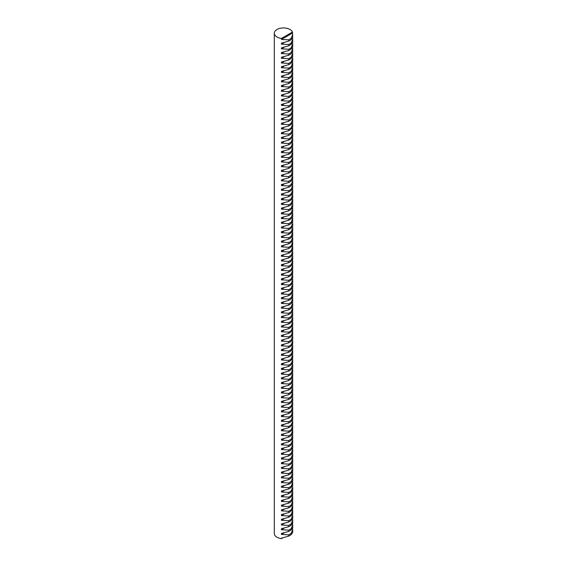 <?xml version="1.0" encoding="UTF-8"?>
<svg xmlns="http://www.w3.org/2000/svg" width="567" height="567" viewBox="0 0 567 567"><rect width="100%" height="100%" fill="white"/><g stroke="black" fill="none" stroke-linecap="round" stroke-linejoin="round"><path stroke-width="0.85" d="M277.001 37.004A9.192 5.309 0 0 0 281.466 38.428L281.466 39.407L288.709 39.832L288.709 41.1L281.466 43.135L281.466 44.127L288.709 44.552L288.709 45.814L281.466 47.848L281.466 48.84L288.709 49.265L288.709 50.527L281.466 52.561L281.466 53.553L288.709 53.978L288.709 55.24L281.466 57.274L281.466 58.266L288.709 58.692L288.709 59.96L281.466 61.987L281.466 62.98L288.709 63.405L288.709 64.673L281.466 66.708L281.466 67.693L288.709 68.125L288.709 69.387L281.466 71.421L281.466 72.413L288.709 72.838L288.709 74.1L281.466 76.134L281.466 77.126L288.709 77.551L288.709 78.813L281.466 80.847L281.466 81.839L288.709 82.265L288.709 83.533L281.466 85.56L281.466 86.553L288.709 86.978L288.709 88.246L281.466 90.273L281.466 91.266L288.709 91.691L288.709 92.96L281.466 94.994L281.466 95.986L288.709 96.411L288.709 97.673L281.466 99.707L281.466 100.699L288.709 101.124L288.709 102.386L281.466 104.42L281.466 105.412L288.709 105.838L288.709 107.099L281.466 109.133L281.466 110.126L288.709 110.551L288.709 111.819L281.466 113.847L281.466 114.839L288.709 115.264L288.709 116.533L281.466 118.567L281.466 119.552L288.709 119.984L288.709 121.246L281.466 123.28L281.466 124.272L288.709 124.697L288.709 125.959L281.466 127.993L281.466 128.985L288.709 129.411L288.709 130.672L281.466 132.706L281.466 133.699L288.709 134.124L288.709 135.393L281.466 137.42L281.466 138.412L288.709 138.837L288.709 140.106L281.466 142.133L281.466 143.125L288.709 143.55L288.709 144.819L281.466 146.853L281.466 147.845L288.709 148.27L288.709 149.532L281.466 151.566L281.466 152.558L288.709 152.984L288.709 154.245L281.466 156.279L281.466 157.272L288.709 157.697L288.709 158.966L281.466 160.993L281.466 161.985L288.709 162.41L288.709 163.679L281.466 165.706L281.466 166.698L288.709 167.123L288.709 168.392L281.466 170.426L281.466 171.418L288.709 171.844L288.709 173.105L281.466 175.139L281.466 176.131L288.709 176.557L288.709 177.818L281.466 179.852L281.466 180.845L288.709 181.27L288.709 182.531L281.466 184.566L281.466 185.558L288.709 185.983L288.709 187.252L281.466 189.279L281.466 190.271L288.709 190.696L288.709 191.965L281.466 193.999L281.466 194.984L288.709 195.417L288.709 196.678L281.466 198.712L281.466 199.704L288.709 200.13L288.709 201.391L281.466 203.425L281.466 204.418L288.709 204.843L288.709 206.105L281.466 208.139L281.466 209.131L288.709 209.556L288.709 210.825L281.466 212.852L281.466 213.844L288.709 214.269L288.709 215.538L281.466 217.565L281.466 218.557L288.709 218.982L288.709 220.251L281.466 222.285L281.466 223.278L288.709 223.703L288.709 224.964L281.466 226.998L281.466 227.991L288.709 228.416L288.709 229.678L281.466 231.712L281.466 232.704L288.709 233.129L288.709 234.391L281.466 236.425L281.466 237.417L288.709 237.842L288.709 239.111L281.466 241.138L281.466 242.13L288.709 242.556L288.709 243.824L281.466 245.858L281.466 246.843L288.709 247.276L288.709 248.537L281.466 250.571L281.466 251.564L288.709 251.989L288.709 253.251L281.466 255.285L281.466 256.277L288.709 256.702L288.709 257.964L281.466 259.998L281.466 260.99L288.709 261.415L288.709 262.684L281.466 264.711L281.466 265.703L288.709 266.129L288.709 267.397L281.466 269.424L281.466 270.416L288.709 270.842L288.709 272.11L281.466 274.144L281.466 275.137L288.709 275.562L288.709 276.824L281.466 278.858L281.466 279.85L288.709 280.275L288.709 281.537L281.466 283.571L281.466 284.563L288.709 284.988L288.709 286.257L281.466 288.284L281.466 289.276L288.709 289.702L288.709 290.97L281.466 292.997L281.466 293.99L288.709 294.415L288.709 295.683L281.466 297.718L281.466 298.71L288.709 299.135L288.709 300.397L281.466 302.431L281.466 303.423L288.709 303.848L288.709 305.11L281.466 307.144L281.466 308.136L288.709 308.561L288.709 309.823L281.466 311.857L281.466 312.849L288.709 313.275L288.709 314.543L281.466 316.57L281.466 317.563L288.709 317.988L288.709 319.256L281.466 321.291L281.466 322.276L288.709 322.708L288.709 323.97L281.466 326.004L281.466 326.996L288.709 327.421L288.709 328.683L281.466 330.717L281.466 331.709L288.709 332.134L288.709 333.396L281.466 335.43L281.466 336.422L288.709 336.848L288.709 338.116L281.466 340.143L281.466 341.136L288.709 341.561L288.709 342.829L281.466 344.856L281.466 345.849L288.709 346.274L288.709 347.543L281.466 349.577L281.466 350.569L288.709 350.994L288.709 352.256L281.466 354.29L281.466 355.282L288.709 355.707L288.709 356.969L281.466 359.003L281.466 359.995L288.709 360.421L288.709 361.682L281.466 363.716L281.466 364.709L288.709 365.134L288.709 366.402L281.466 368.43L281.466 369.422L288.709 369.847L288.709 371.116L281.466 373.15L281.466 374.135L288.709 374.567L288.709 375.829L281.466 377.863L281.466 378.855L288.709 379.28L288.709 380.542L281.466 382.576L281.466 383.568L288.709 383.994L288.709 385.255L281.466 387.289L281.466 388.282L288.709 388.707L288.709 389.976L281.466 392.003L281.466 392.995L288.709 393.42L288.709 394.689L281.466 396.716L281.466 397.708L288.709 398.133L288.709 399.402L281.466 401.436L281.466 402.428L288.709 402.853L288.709 404.115L281.466 406.149L281.466 407.141L288.709 407.567L288.709 408.828L281.466 410.862L281.466 411.855L288.709 412.28L288.709 413.549L281.466 415.576L281.466 416.568L288.709 416.993L288.709 418.262L281.466 420.289L281.466 421.281L288.709 421.706L288.709 422.975L281.466 425.009L281.466 426.001L288.709 426.427L288.709 427.688L281.466 429.722L281.466 430.714L288.709 431.14L288.709 432.401L281.466 434.435L281.466 435.428L288.709 435.853L288.709 437.114L281.466 439.149L281.466 440.141L288.709 440.566L288.709 441.835L281.466 443.862L281.466 444.854L288.709 445.279L288.709 446.548L281.466 448.582L281.466 449.567L288.709 450L288.709 451.261L281.466 453.295L281.466 454.287L288.709 454.713L288.709 455.974L281.466 458.008L281.466 459.001L288.709 459.426L288.709 460.688L281.466 462.722L281.466 463.714L288.709 464.139L288.709 465.408L281.466 467.435L281.466 468.427L288.709 468.852L288.709 470.121L281.466 472.148L281.466 473.14L288.709 473.565L288.709 474.834L281.466 476.868L281.466 477.861L288.709 478.286L288.709 479.547L281.466 481.581L281.466 482.574L288.709 482.999L288.709 484.261L281.466 486.295L281.466 487.287L288.709 487.712L288.709 488.974L281.466 491.008L281.466 492L288.709 492.425L288.709 493.694L281.466 495.721L281.466 496.713L288.709 497.139L288.709 498.407L281.466 500.441L281.466 501.426L288.709 501.859L288.709 503.12L281.466 505.154L281.466 506.147L288.709 506.572L288.709 507.834L281.466 509.868L281.466 510.86L288.709 511.285L288.709 512.547L281.466 514.581L281.466 515.573L288.709 515.998L288.709 517.267L281.466 519.294L281.466 520.286L288.709 520.712L288.709 521.98L281.466 524.007L281.466 524.999L288.709 525.425L288.709 526.693L281.466 528.727L281.466 529.72L288.709 530.145L288.709 531.407L281.466 533.441L281.466 534.433L288.709 534.858L288.709 536.12L281.466 538.154L281.466 538.65A9.192 5.309 0 0 1 277.001 537.225A9.192 5.309 0 0 1 274.308 533.476L274.308 33.255A9.192 5.309 0 0 0 277.001 37.004M292.692 34.707L291.069 38.471L291.069 39.733L292.692 37.486L292.466 32.078A9.192 5.309 0 0 0 289.999 29.498A9.192 5.309 0 0 0 279.985 28.35A9.192 5.309 0 0 0 274.308 33.255M292.544 38.109L292.692 39.421L291.069 43.184L291.069 44.453L292.692 42.199L292.692 39.421M292.544 42.823L292.692 44.141L291.069 47.897L291.069 49.166L292.692 46.912L292.692 44.141M292.544 47.543L292.692 48.854L291.069 52.611L291.069 53.879L292.692 51.625L292.692 48.854M292.544 52.256L292.692 53.567L291.069 57.331L291.069 58.592L292.692 56.339L292.692 53.567M292.544 56.969L292.692 58.281L291.069 62.044L291.069 63.306L292.692 61.052L292.692 58.281M292.544 61.683L292.692 62.994L291.069 66.757L291.069 68.026L292.692 65.772L292.692 62.994M292.544 66.396L292.692 67.714L291.069 71.47L291.069 72.739L292.692 70.485L292.692 67.714M292.544 71.116L292.692 72.427L291.069 76.184L291.069 77.452L292.692 75.198L292.692 72.427M292.544 75.829L292.692 77.14L291.069 80.904L291.069 82.165L292.692 79.912L292.692 77.14M292.544 80.542L292.692 81.854L291.069 85.617L291.069 86.879L292.692 84.625L292.692 81.854M292.544 85.256L292.692 86.567L291.069 90.33L291.069 91.592L292.692 89.345L292.692 86.567M292.544 89.969L292.692 91.28L291.069 95.043L291.069 96.312L292.692 94.058L292.692 91.28M292.544 94.682L292.692 96L291.069 99.757L291.069 101.025L292.692 98.771L292.692 96M292.544 99.402L292.692 100.713L291.069 104.477L291.069 105.738L292.692 103.485L292.692 100.713M292.544 104.115L292.692 105.427L291.069 109.19L291.069 110.452L292.692 108.198L292.692 105.427M292.544 108.829L292.692 110.14L291.069 113.903L291.069 115.165L292.692 112.918L292.692 110.14M292.544 113.542L292.692 114.853L291.069 118.616L291.069 119.885L292.692 117.631L292.692 114.853M292.544 118.255L292.692 119.573L291.069 123.33L291.069 124.598L292.692 122.344L292.692 119.573M292.544 122.975L292.692 124.286L291.069 128.043L291.069 129.311L292.692 127.058L292.692 124.286M292.544 127.688L292.692 129L291.069 132.763L291.069 134.025L292.692 131.771L292.692 129M292.544 132.402L292.692 133.713L291.069 137.476L291.069 138.738L292.692 136.484L292.692 133.713M292.544 137.115L292.692 138.426L291.069 142.189L291.069 143.451L292.692 141.204L292.692 138.426M292.544 141.828L292.692 143.139L291.069 146.903L291.069 148.171L292.692 145.917L292.692 143.139M292.544 146.541L292.692 147.859L291.069 151.616L291.069 152.884L292.692 150.631L292.692 147.859M292.544 151.261L292.692 152.573L291.069 156.336L291.069 157.598L292.692 155.344L292.692 152.573M292.544 155.975L292.692 157.286L291.069 161.049L291.069 162.311L292.692 160.057L292.692 157.286M292.544 160.688L292.692 161.999L291.069 165.762L291.069 167.024L292.692 164.777L292.692 161.999M292.544 165.401L292.692 166.712L291.069 170.476L291.069 171.744L292.692 169.49L292.692 166.712M292.544 170.114L292.692 171.432L291.069 175.189L291.069 176.457L292.692 174.204L292.692 171.432M292.544 174.834L292.692 176.146L291.069 179.902L291.069 181.171L292.692 178.917L292.692 176.146M292.544 179.548L292.692 180.859L291.069 184.622L291.069 185.884L292.692 183.63L292.692 180.859M292.544 184.261L292.692 185.572L291.069 189.335L291.069 190.597L292.692 188.343L292.692 185.572M292.544 188.974L292.692 190.285L291.069 194.049L291.069 195.317L292.692 193.063L292.692 190.285M292.544 193.687L292.692 195.005L291.069 198.762L291.069 200.031L292.692 197.777L292.692 195.005M292.544 198.407L292.692 199.719L291.069 203.475L291.069 204.744L292.692 202.49L292.692 199.719M292.544 203.121L292.692 204.432L291.069 208.195L291.069 209.457L292.692 207.203L292.692 204.432M292.544 207.834L292.692 209.145L291.069 212.908L291.069 214.17L292.692 211.916L292.692 209.145M292.544 212.547L292.692 213.858L291.069 217.622L291.069 218.883L292.692 216.637L292.692 213.858M292.544 217.26L292.692 218.571L291.069 222.335L291.069 223.604L292.692 221.35L292.692 218.571M292.544 221.973L292.692 223.292L291.069 227.048L291.069 228.317L292.692 226.063L292.692 223.292M292.544 226.694L292.692 228.005L291.069 231.768L291.069 233.03L292.692 230.776L292.692 228.005M292.544 231.407L292.692 232.718L291.069 236.482L291.069 237.743L292.692 235.489L292.692 232.718M292.544 236.12L292.692 237.431L291.069 241.195L291.069 242.456L292.692 240.21L292.692 237.431M292.544 240.833L292.692 242.144L291.069 245.908L291.069 247.177L292.692 244.923L292.692 242.144M292.544 245.546L292.692 246.865L291.069 250.621L291.069 251.89L292.692 249.636L292.692 246.865M292.544 250.267L292.692 251.578L291.069 255.334L291.069 256.603L292.692 254.349L292.692 251.578M292.544 254.98L292.692 256.291L291.069 260.055L291.069 261.316L292.692 259.062L292.692 256.291M292.544 259.693L292.692 261.004L291.069 264.768L291.069 266.029L292.692 263.775L292.692 261.004M292.544 264.406L292.692 265.717L291.069 269.481L291.069 270.743L292.692 268.496L292.692 265.717M292.544 269.119L292.692 270.431L291.069 274.194L291.069 275.463L292.692 273.209L292.692 270.431M292.544 273.833L292.692 275.151L291.069 278.907L291.069 280.176L292.692 277.922L292.692 275.151M292.544 278.553L292.692 279.864L291.069 283.628L291.069 284.889L292.692 282.635L292.692 279.864M292.544 283.266L292.692 284.577L291.069 288.341L291.069 289.602L292.692 287.349L292.692 284.577M292.544 287.979L292.692 289.29L291.069 293.054L291.069 294.316L292.692 292.069L292.692 289.29M292.544 292.692L292.692 294.004L291.069 297.767L291.069 299.036L292.692 296.782L292.692 294.004M292.544 297.406L292.692 298.724L291.069 302.48L291.069 303.749L292.692 301.495L292.692 298.724M292.544 302.126L292.692 303.437L291.069 307.194L291.069 308.462L292.692 306.208L292.692 303.437M292.544 306.839L292.692 308.15L291.069 311.914L291.069 313.175L292.692 310.922L292.692 308.15M292.544 311.552L292.692 312.864L291.069 316.627L291.069 317.889L292.692 315.635L292.692 312.864M292.544 316.266L292.692 317.577L291.069 321.34L291.069 322.609L292.692 320.355L292.692 317.577M292.544 320.979L292.692 322.297L291.069 326.053L291.069 327.322L292.692 325.068L292.692 322.297M292.544 325.699L292.692 327.01L291.069 330.767L291.069 332.035L292.692 329.781L292.692 327.01M292.544 330.412L292.692 331.723L291.069 335.487L291.069 336.748L292.692 334.495L292.692 331.723M292.544 335.125L292.692 336.437L291.069 340.2L291.069 341.462L292.692 339.208L292.692 336.437M292.544 339.839L292.692 341.15L291.069 344.913L291.069 346.175L292.692 343.928L292.692 341.15M292.544 344.552L292.692 345.863L291.069 349.626L291.069 350.895L292.692 348.641L292.692 345.863M292.544 349.265L292.692 350.583L291.069 354.34L291.069 355.608L292.692 353.354L292.692 350.583M292.544 353.985L292.692 355.296L291.069 359.06L291.069 360.321L292.692 358.068L292.692 355.296M292.544 358.698L292.692 360.01L291.069 363.773L291.069 365.035L292.692 362.781L292.692 360.01M292.544 363.412L292.692 364.723L291.069 368.486L291.069 369.748L292.692 367.501L292.692 364.723M292.544 368.125L292.692 369.436L291.069 373.199L291.069 374.468L292.692 372.214L292.692 369.436M292.544 372.838L292.692 374.156L291.069 377.913L291.069 379.181L292.692 376.927L292.692 374.156M292.544 377.558L292.692 378.869L291.069 382.626L291.069 383.894L292.692 381.641L292.692 378.869M292.544 382.271L292.692 383.583L291.069 387.346L291.069 388.608L292.692 386.354L292.692 383.583M292.544 386.985L292.692 388.296L291.069 392.059L291.069 393.321L292.692 391.067L292.692 388.296M292.544 391.698L292.692 393.009L291.069 396.772L291.069 398.034L292.692 395.787L292.692 393.009M292.544 396.411L292.692 397.722L291.069 401.486L291.069 402.754L292.692 400.5L292.692 397.722M292.544 401.124L292.692 402.442L291.069 406.199L291.069 407.467L292.692 405.214L292.692 402.442M292.544 405.844L292.692 407.156L291.069 410.919L291.069 412.181L292.692 409.927L292.692 407.156M292.544 410.558L292.692 411.869L291.069 415.632L291.069 416.894L292.692 414.64L292.692 411.869M292.544 415.271L292.692 416.582L291.069 420.345L291.069 421.607L292.692 419.36L292.692 416.582M292.544 419.984L292.692 421.295L291.069 425.059L291.069 426.327L292.692 424.073L292.692 421.295M292.544 424.697L292.692 426.015L291.069 429.772L291.069 431.04L292.692 428.787L292.692 426.015M292.544 429.417L292.692 430.729L291.069 434.485L291.069 435.754L292.692 433.5L292.692 430.729M292.544 434.131L292.692 435.442L291.069 439.205L291.069 440.467L292.692 438.213L292.692 435.442M292.544 438.844L292.692 440.155L291.069 443.918L291.069 445.18L292.692 442.926L292.692 440.155M292.544 443.557L292.692 444.868L291.069 448.632L291.069 449.9L292.692 447.647L292.692 444.868M292.544 448.27L292.692 449.588L291.069 453.345L291.069 454.614L292.692 452.36L292.692 449.588M292.544 452.99L292.692 454.302L291.069 458.058L291.069 459.327L292.692 457.073L292.692 454.302M292.544 457.704L292.692 459.015L291.069 462.778L291.069 464.04L292.692 461.786L292.692 459.015M292.544 462.417L292.692 463.728L291.069 467.492L291.069 468.753L292.692 466.499L292.692 463.728M292.544 467.13L292.692 468.441L291.069 472.205L291.069 473.466L292.692 471.22L292.692 468.441M292.544 471.843L292.692 473.154L291.069 476.918L291.069 478.187L292.692 475.933L292.692 473.154M292.544 476.556L292.692 477.875L291.069 481.631L291.069 482.9L292.692 480.646L292.692 477.875M292.544 481.277L292.692 482.588L291.069 486.351L291.069 487.613L292.692 485.359L292.692 482.588M292.544 485.99L292.692 487.301L291.069 491.065L291.069 492.326L292.692 490.072L292.692 487.301M292.544 490.703L292.692 492.014L291.069 495.778L291.069 497.039L292.692 494.793L292.692 492.014M292.544 495.416L292.692 496.727L291.069 500.491L291.069 501.76L292.692 499.506L292.692 496.727M292.544 500.129L292.692 501.448L291.069 505.204L291.069 506.473L292.692 504.219L292.692 501.448M292.544 504.85L292.692 506.161L291.069 509.917L291.069 511.186L292.692 508.932L292.692 506.161M292.544 509.563L292.692 510.874L291.069 514.638L291.069 515.899L292.692 513.645L292.692 510.874M292.544 514.276L292.692 515.587L291.069 519.351L291.069 520.612L292.692 518.358L292.692 515.587M292.544 518.989L292.692 520.3L291.069 524.064L291.069 525.326L292.692 523.079L292.692 520.3M292.544 523.702L292.692 525.014L291.069 528.777L291.069 530.046L292.692 527.792L292.692 525.014M292.544 528.416L292.692 529.734L291.069 533.49L291.069 534.759L292.692 532.505L292.692 529.734M292.466 32.078L281.466 38.428M282.635 537.977L281.466 538.65M291.069 534.759L288.709 536.12M291.069 533.49L288.709 534.858M283.954 532.994L281.466 534.433M291.069 530.046L288.709 531.407M291.069 528.777L288.709 530.145M283.954 528.281L281.466 529.72M291.069 525.326L288.709 526.693M291.069 524.064L288.709 525.425M283.954 523.568L281.466 524.999M291.069 520.612L288.709 521.98M291.069 519.351L288.709 520.712M283.954 518.855L281.466 520.286M291.069 515.899L288.709 517.267M291.069 514.638L288.709 515.998M283.954 514.141L281.466 515.573M291.069 511.186L288.709 512.547M291.069 509.917L288.709 511.285M283.954 509.421L281.466 510.86M291.069 506.473L288.709 507.834M291.069 505.204L288.709 506.572M283.954 504.708L281.466 506.147M291.069 501.76L288.709 503.12M291.069 500.491L288.709 501.859M283.954 499.995L281.466 501.426M291.069 497.039L288.709 498.407M291.069 495.778L288.709 497.139M283.954 495.282L281.466 496.713M291.069 492.326L288.709 493.694M291.069 491.065L288.709 492.425M283.954 490.568L281.466 492M291.069 487.613L288.709 488.974M291.069 486.351L288.709 487.712M283.954 485.855L281.466 487.287M291.069 482.9L288.709 484.261M291.069 481.631L288.709 482.999M283.954 481.135L281.466 482.574M291.069 478.187L288.709 479.547M291.069 476.918L288.709 478.286M283.954 476.422L281.466 477.861M291.069 473.466L288.709 474.834M291.069 472.205L288.709 473.565M283.954 471.709L281.466 473.14M291.069 468.753L288.709 470.121M291.069 467.492L288.709 468.852M283.954 466.995L281.466 468.427M291.069 464.04L288.709 465.408M291.069 462.778L288.709 464.139M283.954 462.282L281.466 463.714M291.069 459.327L288.709 460.688M291.069 458.058L288.709 459.426M283.954 457.562L281.466 459.001M291.069 454.614L288.709 455.974M291.069 453.345L288.709 454.713M283.954 452.849L281.466 454.287M291.069 449.9L288.709 451.261M291.069 448.632L288.709 450M283.954 448.136L281.466 449.567M291.069 445.18L288.709 446.548M291.069 443.918L288.709 445.279M283.954 443.422L281.466 444.854M291.069 440.467L288.709 441.835M291.069 439.205L288.709 440.566M283.954 438.709L281.466 440.141M291.069 435.754L288.709 437.114M291.069 434.485L288.709 435.853M283.954 433.989L281.466 435.428M291.069 431.04L288.709 432.401M291.069 429.772L288.709 431.14M283.954 429.276L281.466 430.714M291.069 426.327L288.709 427.688M291.069 425.059L288.709 426.427M283.954 424.563L281.466 426.001M291.069 421.607L288.709 422.975M291.069 420.345L288.709 421.706M283.954 419.849L281.466 421.281M291.069 416.894L288.709 418.262M291.069 415.632L288.709 416.993M283.954 415.136L281.466 416.568M291.069 412.181L288.709 413.549M291.069 410.919L288.709 412.28M283.954 410.423L281.466 411.855M291.069 407.467L288.709 408.828M291.069 406.199L288.709 407.567M283.954 405.703L281.466 407.141M291.069 402.754L288.709 404.115M291.069 401.486L288.709 402.853M283.954 400.989L281.466 402.428M291.069 398.034L288.709 399.402M291.069 396.772L288.709 398.133M283.954 396.276L281.466 397.708M291.069 393.321L288.709 394.689M291.069 392.059L288.709 393.42M283.954 391.563L281.466 392.995M291.069 388.608L288.709 389.976M291.069 387.346L288.709 388.707M283.954 386.85L281.466 388.282M291.069 383.894L288.709 385.255M291.069 382.626L288.709 383.994M283.954 382.13L281.466 383.568M291.069 379.181L288.709 380.542M291.069 377.913L288.709 379.28M283.954 377.416L281.466 378.855M291.069 374.468L288.709 375.829M291.069 373.199L288.709 374.567M283.954 372.703L281.466 374.135M291.069 369.748L288.709 371.116M291.069 368.486L288.709 369.847M283.954 367.99L281.466 369.422M291.069 365.035L288.709 366.402M291.069 363.773L288.709 365.134M283.954 363.277L281.466 364.709M291.069 360.321L288.709 361.682M291.069 359.06L288.709 360.421M283.954 358.564L281.466 359.995M291.069 355.608L288.709 356.969M291.069 354.34L288.709 355.707M283.954 353.843L281.466 355.282M291.069 350.895L288.709 352.256M291.069 349.626L288.709 350.994M283.954 349.13L281.466 350.569M291.069 346.175L288.709 347.543M291.069 344.913L288.709 346.274M283.954 344.417L281.466 345.849M291.069 341.462L288.709 342.829M291.069 340.2L288.709 341.561M283.954 339.704L281.466 341.136M291.069 336.748L288.709 338.116M291.069 335.487L288.709 336.848M283.954 334.991L281.466 336.422M291.069 332.035L288.709 333.396M291.069 330.767L288.709 332.134M283.954 330.27L281.466 331.709M291.069 327.322L288.709 328.683M291.069 326.053L288.709 327.421M283.954 325.557L281.466 326.996M291.069 322.609L288.709 323.97M291.069 321.34L288.709 322.708M283.954 320.844L281.466 322.276M291.069 317.889L288.709 319.256M291.069 316.627L288.709 317.988M283.954 316.131L281.466 317.563M291.069 313.175L288.709 314.543M291.069 311.914L288.709 313.275M283.954 311.418L281.466 312.849M291.069 308.462L288.709 309.823M291.069 307.194L288.709 308.561M283.954 306.697L281.466 308.136M291.069 303.749L288.709 305.11M291.069 302.48L288.709 303.848M283.954 301.984L281.466 303.423M291.069 299.036L288.709 300.397M291.069 297.767L288.709 299.135M283.954 297.271L281.466 298.71M291.069 294.316L288.709 295.683M291.069 293.054L288.709 294.415M283.954 292.558L281.466 293.99M291.069 289.602L288.709 290.97M291.069 288.341L288.709 289.702M283.954 287.845L281.466 289.276M291.069 284.889L288.709 286.257M291.069 283.628L288.709 284.988M283.954 283.131L281.466 284.563M291.069 280.176L288.709 281.537M291.069 278.907L288.709 280.275M283.954 278.411L281.466 279.85M291.069 275.463L288.709 276.824M291.069 274.194L288.709 275.562M283.954 273.698L281.466 275.137M291.069 270.743L288.709 272.11M291.069 269.481L288.709 270.842M283.954 268.985L281.466 270.416M291.069 266.029L288.709 267.397M291.069 264.768L288.709 266.129M283.954 264.272L281.466 265.703M291.069 261.316L288.709 262.684M291.069 260.055L288.709 261.415M283.954 259.558L281.466 260.99M291.069 256.603L288.709 257.964M291.069 255.334L288.709 256.702M283.954 254.838L281.466 256.277M291.069 251.89L288.709 253.251M291.069 250.621L288.709 251.989M283.954 250.125L281.466 251.564M291.069 247.177L288.709 248.537M291.069 245.908L288.709 247.276M283.954 245.412L281.466 246.843M291.069 242.456L288.709 243.824M291.069 241.195L288.709 242.556M283.954 240.699L281.466 242.13M291.069 237.743L288.709 239.111M291.069 236.482L288.709 237.842M283.954 235.985L281.466 237.417M291.069 233.03L288.709 234.391M291.069 231.768L288.709 233.129M283.954 231.272L281.466 232.704M291.069 228.317L288.709 229.678M291.069 227.048L288.709 228.416M283.954 226.552L281.466 227.991M291.069 223.604L288.709 224.964M291.069 222.335L288.709 223.703M283.954 221.839L281.466 223.278M291.069 218.883L288.709 220.251M291.069 217.622L288.709 218.982M283.954 217.126L281.466 218.557M291.069 214.17L288.709 215.538M291.069 212.908L288.709 214.269M283.954 212.412L281.466 213.844M291.069 209.457L288.709 210.825M291.069 208.195L288.709 209.556M283.954 207.699L281.466 209.131M291.069 204.744L288.709 206.105M291.069 203.475L288.709 204.843M283.954 202.979L281.466 204.418M291.069 200.031L288.709 201.391M291.069 198.762L288.709 200.13M283.954 198.266L281.466 199.704M291.069 195.317L288.709 196.678M291.069 194.049L288.709 195.417M283.954 193.553L281.466 194.984M291.069 190.597L288.709 191.965M291.069 189.335L288.709 190.696M283.954 188.839L281.466 190.271M291.069 185.884L288.709 187.252M291.069 184.622L288.709 185.983M283.954 184.126L281.466 185.558M291.069 181.171L288.709 182.531M291.069 179.902L288.709 181.27M283.954 179.406L281.466 180.845M291.069 176.457L288.709 177.818M291.069 175.189L288.709 176.557M283.954 174.693L281.466 176.131M291.069 171.744L288.709 173.105M291.069 170.476L288.709 171.844M283.954 169.98L281.466 171.418M291.069 167.024L288.709 168.392M291.069 165.762L288.709 167.123M283.954 165.266L281.466 166.698M291.069 162.311L288.709 163.679M291.069 161.049L288.709 162.41M283.954 160.553L281.466 161.985M291.069 157.598L288.709 158.966M291.069 156.336L288.709 157.697M283.954 155.84L281.466 157.272M291.069 152.884L288.709 154.245M291.069 151.616L288.709 152.984M283.954 151.12L281.466 152.558M291.069 148.171L288.709 149.532M291.069 146.903L288.709 148.27M283.954 146.406L281.466 147.845M291.069 143.451L288.709 144.819M291.069 142.189L288.709 143.55M283.954 141.693L281.466 143.125M291.069 138.738L288.709 140.106M291.069 137.476L288.709 138.837M283.954 136.98L281.466 138.412M291.069 134.025L288.709 135.393M291.069 132.763L288.709 134.124M283.954 132.267L281.466 133.699M291.069 129.311L288.709 130.672M291.069 128.043L288.709 129.411M283.954 127.547L281.466 128.985M291.069 124.598L288.709 125.959M291.069 123.33L288.709 124.697M283.954 122.833L281.466 124.272M291.069 119.885L288.709 121.246M291.069 118.616L288.709 119.984M283.954 118.12L281.466 119.552M291.069 115.165L288.709 116.533M291.069 113.903L288.709 115.264M283.954 113.407L281.466 114.839M291.069 110.452L288.709 111.819M291.069 109.19L288.709 110.551M283.954 108.694L281.466 110.126M291.069 105.738L288.709 107.099M291.069 104.477L288.709 105.838M283.954 103.981L281.466 105.412M291.069 101.025L288.709 102.386M291.069 99.757L288.709 101.124M283.954 99.26L281.466 100.699M291.069 96.312L288.709 97.673M291.069 95.043L288.709 96.411M283.954 94.547L281.466 95.986M291.069 91.592L288.709 92.96M291.069 90.33L288.709 91.691M283.954 89.834L281.466 91.266M291.069 86.879L288.709 88.246M291.069 85.617L288.709 86.978M283.954 85.121L281.466 86.553M291.069 82.165L288.709 83.533M291.069 80.904L288.709 82.265M283.954 80.408L281.466 81.839M291.069 77.452L288.709 78.813M291.069 76.184L288.709 77.551M283.954 75.687L281.466 77.126M291.069 72.739L288.709 74.1M291.069 71.47L288.709 72.838M283.954 70.974L281.466 72.413M291.069 68.026L288.709 69.387M291.069 66.757L288.709 68.125M283.954 66.261L281.466 67.693M291.069 63.306L288.709 64.673M291.069 62.044L288.709 63.405M283.954 61.548L281.466 62.98M291.069 58.592L288.709 59.96M291.069 57.331L288.709 58.692M283.954 56.835L281.466 58.266M291.069 53.879L288.709 55.24M291.069 52.611L288.709 53.978M283.954 52.114L281.466 53.553M291.069 49.166L288.709 50.527M291.069 47.897L288.709 49.265M283.954 47.401L281.466 48.84M291.069 44.453L288.709 45.814M291.069 43.184L288.709 44.552M283.954 42.688L281.466 44.127M291.069 39.733L288.709 41.1M291.069 38.471L288.709 39.832M292.466 33.063L281.466 39.407"/></g></svg>
